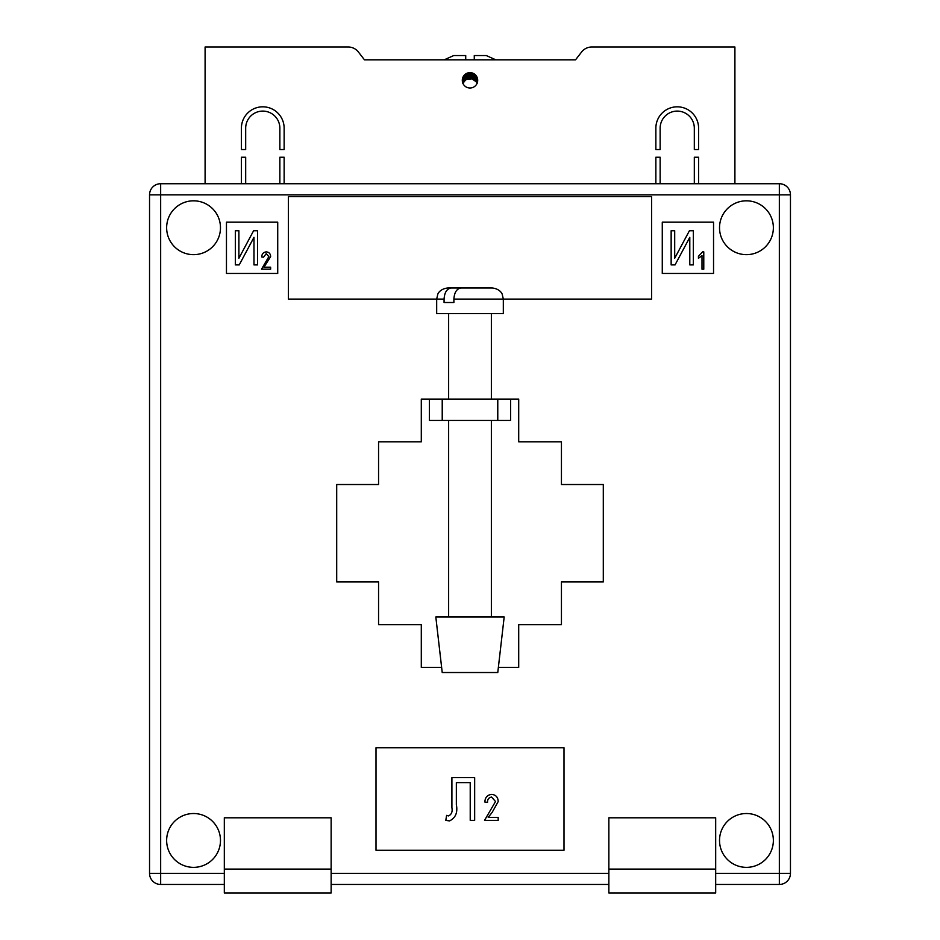<?xml version="1.0" encoding="UTF-8"?>
<svg xmlns="http://www.w3.org/2000/svg" width="940" height="940" viewBox="0 0 940 940"><rect width="100%" height="100%" fill="white"/><g stroke="black" fill="none" stroke-linecap="round" stroke-linejoin="round"><path stroke-width="1.41" d="M477.696 80.323A7.696 7.696 0 0 1 470 88.019A7.696 7.696 0 0 1 462.304 80.323A7.696 7.696 0 0 1 470 72.639A7.696 7.696 0 0 1 477.696 80.323M241.404 128.181A21.361 21.361 0 0 1 262.777 106.819A21.361 21.361 0 0 1 284.139 128.181L284.139 149.542L279.862 149.542L279.862 128.181A17.096 17.096 0 0 0 262.777 111.096A17.096 17.096 0 0 0 245.681 128.181L245.681 149.542L241.404 149.542L241.404 128.181M694.319 128.181A17.096 17.096 0 0 0 677.223 111.096A17.096 17.096 0 0 0 660.139 128.181L660.139 149.542L655.861 149.542L655.861 128.181A21.361 21.361 0 0 1 677.223 106.819A21.361 21.361 0 0 1 698.596 128.181L698.596 149.542L694.319 149.542L694.319 128.181M694.319 183.723L694.319 157.238L698.596 157.238L698.596 183.723M734.904 183.723L734.904 47L591.777 47A12.819 12.819 0 0 0 581.649 51.947L575.538 59.819L364.462 59.819L444.209 59.819L453.762 55.542L465.723 55.542L465.723 59.819L474.277 59.819L474.277 55.542L486.238 55.542L495.791 59.819L575.538 59.819L581.649 51.947M358.352 51.947L364.462 59.819L358.352 51.947A12.819 12.819 0 0 0 348.223 47L205.096 47L205.096 183.723M245.681 183.723L245.681 157.238L241.404 157.238L241.404 183.723M284.139 183.723L284.139 157.238L279.862 157.238L279.862 183.723M660.139 183.723L660.139 157.238L655.861 157.238L655.861 183.723M465.723 56.153L465.723 55.542M462.856 83.448L465.488 80.076L465.488 74.096M465.488 80.076L466.475 79.465L466.475 73.484M462.856 83.178L462.856 77.468M463.831 81.71L463.831 75.729M466.475 79.465L471.845 78.843L476.169 81.71L476.169 75.729M476.169 81.71L477.144 83.448M477.144 83.178L477.144 77.468M473.525 79.465L473.525 73.484M474.512 80.076L474.512 74.096M470.846 78.666L470.846 72.686M471.845 78.843L471.845 72.862M468.155 78.843L468.155 72.862M469.154 78.666L469.154 72.686M470 78.619L470 72.639M472.609 79.078L472.609 73.085M475.194 80.629L475.194 74.648M464.806 80.629L464.806 74.648M467.392 79.078L467.392 73.085M470 672.523L442.223 672.523L435.819 616.981L504.181 616.981L497.777 672.523L470 672.523M479.024 287.981L492.219 287.981C500.327 288.862 502.277 294.208 502.195 294.208L503.323 299.096L503.323 313.619L436.677 313.619L436.677 299.096L444.068 299.096L444.068 302.504L453.891 302.504L453.891 299.096L651.596 299.096L651.596 196.542L288.404 196.542L288.404 299.096L436.677 299.096L437.805 294.208C437.723 294.208 439.673 288.862 447.781 287.981L449.579 287.981M492.219 287.981L490.422 287.981M490.292 287.981L461.235 287.981C456.816 288.545 454.361 292.246 453.891 299.096M444.068 299.096C444.538 292.258 446.982 288.557 451.412 287.981L478.765 287.981M451.412 287.981L447.781 287.981M449.52 287.981L457.557 287.981M448.58 302.504L453.891 302.504M166.638 840.442A26.919 26.919 0 0 0 193.558 867.361A26.919 26.919 0 0 0 220.477 840.442A26.919 26.919 0 0 0 193.558 813.523A26.919 26.919 0 0 0 166.638 840.442M719.523 840.442A26.919 26.919 0 0 0 746.442 867.361A26.919 26.919 0 0 0 773.361 840.442A26.919 26.919 0 0 0 746.442 813.523A26.919 26.919 0 0 0 719.523 840.442M719.523 227.738A26.919 26.919 0 0 0 746.442 254.658A26.919 26.919 0 0 0 773.361 227.738A26.919 26.919 0 0 0 746.442 200.819A26.919 26.919 0 0 0 719.523 227.738M166.638 227.738A26.919 26.919 0 0 0 193.558 254.658A26.919 26.919 0 0 0 220.477 227.738A26.919 26.919 0 0 0 193.558 200.819A26.919 26.919 0 0 0 166.638 227.738M498.365 667.4L518.704 667.4L518.704 624.677L561.438 624.677L561.438 581.942L603.304 581.942L603.304 484.523L561.438 484.523L561.438 441.8L518.704 441.8L518.704 399.077L510.596 399.077L510.596 420.439L429.404 420.439L429.404 399.077L421.296 399.077L421.296 441.8L378.562 441.8L378.562 484.523L336.696 484.523L336.696 581.942L378.562 581.942L378.562 624.677L421.296 624.677L421.296 667.4L441.636 667.4M376 850.277L564 850.277L564 747.723L376 747.723L376 850.277M713.542 222.181L662.277 222.181L662.277 273.458L713.542 273.458L713.542 222.181M226.458 222.181L226.458 273.458L277.723 273.458L277.723 222.181L226.458 222.181M224.319 884.458L160.658 884.458L160.658 873.342L149.542 873.342L149.542 194.839A11.104 11.104 0 0 1 160.658 183.723L779.342 183.723L779.342 194.839L160.658 194.839L160.658 873.342L224.319 873.342M715.681 873.342L779.342 873.342L779.342 194.839L790.458 194.839A11.104 11.104 0 0 0 779.342 183.723A11.104 11.104 0 0 1 790.458 194.839L790.458 873.342A11.104 11.104 0 0 1 779.342 884.458L715.681 884.458M608.861 884.458L331.139 884.458M149.542 873.342A11.104 11.104 0 0 0 160.658 884.458A11.104 11.104 0 0 1 149.542 873.342M235.329 264.904L235.329 230.723L238.889 230.723L238.889 258.253L253.612 230.723L257.525 230.723L257.525 264.904L253.976 264.904L253.976 237.327L239.23 264.904L235.329 264.904M263.964 267.183L270.626 267.183L270.626 269.181L261.52 269.181L268.852 256.62L266.232 253.647L263.517 257.196L261.743 256.972C261.861 253.906 263.376 252.214 266.302 251.873C269.087 252.167 270.532 253.765 270.626 256.655L263.964 267.183M671.148 264.904L671.148 230.723L674.697 230.723L674.697 258.253L689.431 230.723L693.344 230.723L693.344 264.904L689.795 264.904L689.795 237.327L675.049 264.904L671.148 264.904M703.778 251.873L703.778 269.181L702.004 269.181L702.004 255.645L698.455 258.3L698.455 256.303L702.627 251.873L703.778 251.873M451.905 807.683L451.905 777.639L474.665 777.639L474.665 820.361L470.223 820.361L470.223 782.632L456.346 782.632L456.346 804.57C457.874 812.466 455.595 817.918 449.531 820.914L445.807 820.361L446.618 815.368L448.639 815.92C451.564 814.381 452.657 811.631 451.905 807.683M488.201 817.365L498.188 817.365L498.188 820.361L484.535 820.361L495.521 801.526L491.596 797.061C488.765 797.567 487.413 799.341 487.531 802.384L484.876 802.055C485.04 797.461 487.308 794.899 491.702 794.394C495.885 794.841 498.047 797.226 498.188 801.573L492.161 812.383L488.201 817.365M224.319 869.077L224.319 893L331.139 893L331.139 817.8L224.319 817.8L224.319 869.077L331.139 869.077M715.681 817.8L715.681 893L608.861 893L608.861 817.8L715.681 817.8M608.861 869.077L715.681 869.077M497.777 420.439L497.777 399.077L442.223 399.077L442.223 420.439M429.404 399.077L442.223 399.077M497.777 399.077L510.596 399.077M331.139 873.342L608.861 873.342M160.658 183.723A11.104 11.104 0 0 0 149.542 194.839L160.658 194.839L160.658 183.723M790.458 873.342L779.342 873.342L779.342 884.458M448.639 616.981L448.639 420.439M448.639 399.077L448.639 313.619M491.362 616.981L491.362 420.439M491.362 399.077L491.362 313.619"/></g></svg>
